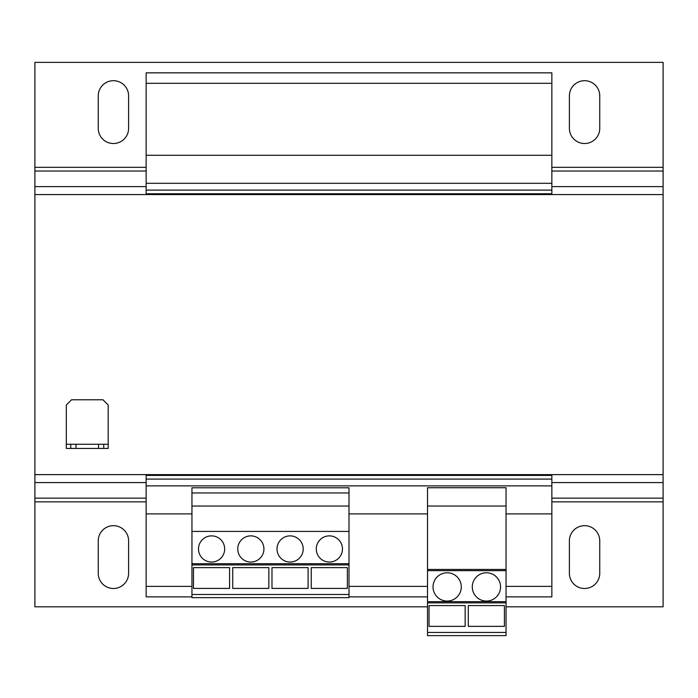 <?xml version="1.0" encoding="UTF-8"?>
<svg xmlns="http://www.w3.org/2000/svg" width="698" height="698" viewBox="0 0 698 698"><rect width="100%" height="100%" fill="white"/><g stroke="black" fill="none" stroke-linecap="round" stroke-linejoin="round"><path stroke-width="1.05" d="M584.575 588.493A15.181 15.181 0 0 0 599.756 573.311L599.756 540.854A15.181 15.181 0 0 0 584.575 525.673A15.181 15.181 0 0 0 569.394 540.854L569.394 573.311A15.181 15.181 0 0 0 584.575 588.493M113.425 588.493A15.181 15.181 0 0 0 128.607 573.311L128.607 540.854A15.181 15.181 0 0 0 113.425 525.673A15.181 15.181 0 0 0 98.243 540.854L98.243 573.311A15.181 15.181 0 0 0 113.425 588.493M113.425 143.518A15.181 15.181 0 0 0 128.607 128.336L128.607 95.879A15.181 15.181 0 0 0 113.425 80.698A15.181 15.181 0 0 0 98.243 95.879L98.243 128.336A15.181 15.181 0 0 0 113.425 143.518M584.575 143.518A15.181 15.181 0 0 0 599.756 128.336L599.756 95.879A15.181 15.181 0 0 0 584.575 80.698A15.181 15.181 0 0 0 569.394 95.879L569.394 128.336A15.181 15.181 0 0 0 584.575 143.518M486.419 572.788A14.135 14.135 0 0 0 472.284 586.922A14.135 14.135 0 0 0 486.419 601.057A14.135 14.135 0 0 0 500.553 586.922A14.135 14.135 0 0 0 486.419 572.788M447.156 572.788A14.135 14.135 0 0 0 433.022 586.922A14.135 14.135 0 0 0 447.156 601.057A14.135 14.135 0 0 0 461.291 586.922A14.135 14.135 0 0 0 447.156 572.788M290.106 535.881A13.088 13.088 0 0 0 277.019 548.968A13.088 13.088 0 0 0 290.106 562.056A13.088 13.088 0 0 0 303.194 548.968A13.088 13.088 0 0 0 290.106 535.881M329.369 535.881A13.088 13.088 0 0 0 316.281 548.968A13.088 13.088 0 0 0 329.369 562.056A13.088 13.088 0 0 0 342.456 548.968A13.088 13.088 0 0 0 329.369 535.881M211.581 535.881A13.088 13.088 0 0 0 198.494 548.968A13.088 13.088 0 0 0 211.581 562.056A13.088 13.088 0 0 0 224.669 548.968A13.088 13.088 0 0 0 211.581 535.881M250.844 535.881A13.088 13.088 0 0 0 237.756 548.968A13.088 13.088 0 0 0 250.844 562.056A13.088 13.088 0 0 0 263.931 548.968A13.088 13.088 0 0 0 250.844 535.881M349 492.954L191.95 492.954L191.95 487.806L349 487.806L349 564.935L191.95 564.935L191.95 597.654L349 597.654L349 594.495L191.95 594.495M191.95 513.894L146.144 513.894L146.144 596.869L191.95 596.869M427.525 513.894L349 513.894M146.144 83.315L551.856 83.315L551.856 72.845L146.144 72.845L146.144 194.559M551.856 83.315L551.856 155.296L146.144 155.296M551.856 155.296L551.856 183.304L146.144 183.304M551.856 183.304L551.856 190.109L146.144 190.109M551.856 190.109L551.856 193.774L146.144 193.774M146.144 474.631L146.144 513.894M551.856 193.774L551.856 194.559M551.856 474.631L551.856 475.417L146.144 475.417M551.856 475.417L551.856 479.081L146.144 479.081M551.856 479.081L551.856 485.887L146.144 485.887M551.856 485.887L551.856 513.894L506.05 513.894M551.856 513.894L551.856 586.399L506.05 586.399M427.525 586.399L349 586.399M191.95 586.399L146.144 586.399M551.856 586.399L551.856 596.869L506.05 596.869M427.525 596.869L349 596.869M70.76 444.268L66.31 444.268L66.31 448.456L70.76 448.456L70.76 444.268L75.995 444.268L75.995 448.456L70.76 448.456M98.505 448.456L98.505 444.268L103.74 444.268L103.74 448.456L75.995 448.456M98.505 444.268L75.995 444.268M103.74 444.268L108.19 444.268L108.19 448.456L103.74 448.456M108.19 444.268L108.19 405.006L102.955 399.771L71.545 399.771L66.31 405.006L66.31 444.268M146.144 482.58L34.9 482.58L34.9 194.559L663.1 194.559L663.1 482.58L551.856 482.58M34.9 474.631L663.1 474.631M506.05 606.815L663.1 606.815L663.1 482.58M34.9 482.58L34.9 606.815L427.525 606.815M146.144 171.036L34.9 171.036L34.9 62.375L663.1 62.375L663.1 194.559M34.9 194.559L34.9 171.036M506.05 632.449L506.05 487.736L427.525 487.736L427.525 635.625L506.05 635.625L506.05 632.449L427.525 632.449M506.05 602.889L427.525 602.889M506.05 506.041L427.525 506.041M506.05 569.437L427.525 569.437M506.05 570.641L427.525 570.641M506.05 601.685L427.525 601.685M504.418 605.585L504.418 626.368L468.297 626.368L468.297 605.585L504.418 605.585M465.156 605.585L465.156 626.368L429.034 626.368L429.034 605.585L465.156 605.585M349 564.935L349 594.495M191.95 492.954L191.95 564.935M349 563.731L191.95 563.731M349 506.041L191.95 506.041M349 531.431L191.95 531.431M268.843 567.631L268.843 588.414L232.722 588.414L232.722 567.631L268.843 567.631M308.106 567.631L308.106 588.414L271.984 588.414L271.984 567.631L308.106 567.631M347.368 567.631L347.368 588.414L311.247 588.414L311.247 567.631L347.368 567.631M229.581 567.631L229.581 588.414L193.459 588.414L193.459 567.631L229.581 567.631M663.1 498.154L551.856 498.154M146.144 498.154L34.9 498.154M663.1 501.853L551.856 501.853M146.144 501.853L34.9 501.853M663.1 186.61L551.856 186.61M146.144 186.61L34.9 186.61M663.1 171.036L551.856 171.036M663.1 167.337L551.856 167.337M146.144 167.337L34.9 167.337"/></g></svg>
